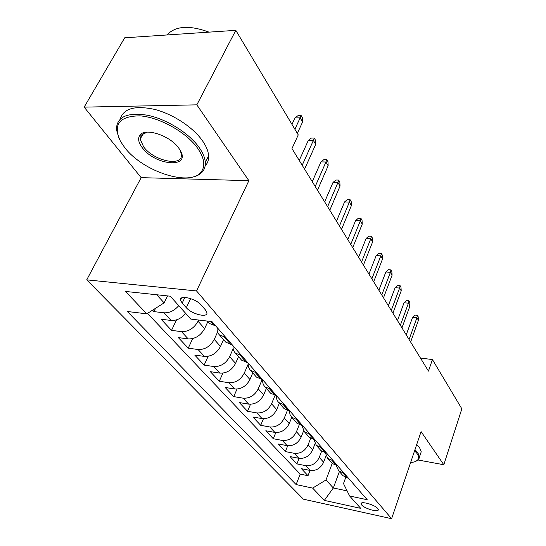 <?xml version="1.0" encoding="UTF-8"?>
<svg xmlns="http://www.w3.org/2000/svg" width="546" height="546" viewBox="0 0 546 546"><rect width="100%" height="100%" fill="white"/><g stroke="black" fill="none" stroke-linecap="round" stroke-linejoin="round"><path stroke-width="0.82" d="M377.702 508.476C374.727 504.647 360.155 500.675 361.09 503.917L361.698 505.002C364.748 508.804 379.108 512.742 378.276 509.52L377.702 508.476M86.718 279.859L303.419 499.18L391.612 518.7L196.54 290.943L86.718 279.859L141.155 177.648L248.874 180.678L196.826 104.839L84.152 107.132L141.155 177.648M84.152 107.132L124.693 37.804L235.811 30.337L196.826 104.839M152.573 310.169L153.938 311.616L155.576 308.278M185.715 313.404C181.347 318.42 176.481 320.775 171.123 320.461L161.084 319.233L171.533 330.357L176.556 319.847M207.835 321.69L204.627 328.624C200.669 335.64 195.195 339.066 188.213 338.909L178.324 337.592L188.254 348.164L192.704 338.595M223.56 339.612L220.488 346.43C216.666 353.33 211.329 356.661 204.457 356.436L194.71 355.043L204.156 365.103L208.142 356.326M238.52 356.661L235.572 363.377C231.893 370.154 226.672 373.396 219.915 373.109L210.306 371.649L219.301 381.231L222.891 373.136M252.771 372.904L249.938 379.511C246.389 386.172 241.284 389.332 234.637 388.998L225.164 387.469L233.743 396.614L236.998 389.093M266.366 388.397L263.643 394.901C260.21 401.447 255.221 404.531 248.676 404.142L239.339 402.566L247.529 411.295L250.505 404.279M279.347 403.194L276.72 409.589C273.403 416.032 268.523 419.035 262.073 418.605L252.873 416.98L260.708 425.32L263.431 418.748M291.741 417.342L289.223 423.628C286.008 429.961 281.231 432.896 274.884 432.425L265.813 430.76L273.307 438.738L275.819 432.548M303.617 430.855L301.18 437.059C298.068 443.284 293.393 446.15 287.135 445.652L278.194 443.946L285.367 451.59L287.701 445.741M315.035 443.666L312.626 449.918C309.616 456.047 305.03 458.845 298.874 458.312L290.056 456.572L296.928 463.902L299.099 458.353M235.811 30.337L298.252 134.889L291.967 148.573L428.46 371.096L432.432 359.561L420.454 358.053M182.187 303.078L186.316 307.712C191.707 314.243 208.272 318.222 206.886 312.592L205.385 309.862L201.331 305.18C195.959 298.485 179.006 294.458 180.555 300.184L182.187 303.078L184.91 297.393M345.714 477.511L343.495 483.579L349.624 495.986L367.226 499.74L212.005 321.635L190.827 319.103L170.27 296.198L125.478 291.441L146.778 313.827L127.334 311.5L296.13 484.575L312.626 488.09L326.01 479.968L333.333 487.981L347.099 490.881M349.624 495.986L360.742 508.367L324.324 500.389L312.626 488.09M321.614 451.214L319.267 457.371C316.311 463.445 311.78 466.202 305.678 465.656L296.928 463.902M326.03 455.821L323.601 462.244L319.267 457.371M310.626 438.363L308.108 444.84C305.057 451.01 300.436 453.835 294.239 453.31L285.367 451.59M299.201 424.836L296.458 431.756C293.311 438.028 288.588 440.915 282.302 440.431L273.307 438.738M287.332 410.565L284.289 418.086C281.04 424.46 276.215 427.422 269.826 426.972L260.708 425.32M275 395.481L271.56 403.794C268.202 410.278 263.274 413.308 256.791 412.899L247.529 411.295M262.169 379.538L258.238 388.834C254.764 395.42 249.727 398.539 243.134 398.171L233.743 396.614M248.205 364.08L244.274 373.15C240.677 379.859 235.524 383.053 228.829 382.732L219.301 381.231M233.169 348.71L229.627 356.695C225.894 363.52 220.625 366.803 213.82 366.537L204.156 365.103M217.595 332.036L214.237 339.414C210.367 346.362 204.975 349.733 198.061 349.529L188.254 348.164M198.621 320.038L198.055 321.239C194.035 328.31 188.506 331.777 181.484 331.64L171.533 330.357M178.76 305.658C174.331 310.715 169.424 313.097 164.025 312.803L153.938 311.616M147.488 313.384L300.184 474.092L308.019 475.709L310.046 470.434M323.601 462.244C320.679 468.27 316.182 471.007 310.121 470.447L301.419 468.68L308.019 475.709M215.731 325.914L209.425 323.505L208.654 322.625M225.682 337.332L219.431 334.903C217.581 333.026 216.83 330.583 217.178 327.573M225.15 341.427L225.921 342.301L232.146 344.744M241.585 355.582L235.415 353.119C233.572 351.249 232.808 348.833 233.115 345.857M240.813 359.275L241.578 360.148L247.72 362.619M256.688 372.904L250.594 370.42C248.764 368.564 247.986 366.168 248.259 363.233M255.692 376.235L256.456 377.102L262.517 379.593M271.048 389.38L265.028 386.875C263.213 385.026 262.428 382.657 262.667 379.763M269.854 392.369L270.611 393.236L276.597 395.748M284.712 405.064L278.781 402.545C277.02 400.757 276.221 398.478 276.372 395.707M283.34 407.746L284.097 408.606L290.001 411.124M297.741 420.01L291.544 417.13L290.015 414.598L289.441 411.036M296.212 422.413L296.956 423.266L302.784 425.798M310.176 434.275L304.395 431.743L301.938 425.648M308.497 436.418L309.241 437.264L314.987 439.796M322.044 447.897L316.346 445.365L313.889 439.598M320.243 449.802L320.98 450.641L326.651 453.18M333.401 460.926L327.771 458.387L325.334 452.927M331.477 462.612L332.207 463.445L337.803 465.977M344.267 473.396L338.718 470.857L336.295 465.677M342.24 474.877L342.963 475.702L348.485 478.235M156.695 294.758L164.128 302.88L146.778 313.827M167.526 295.905L164.128 302.88M418.154 460.012L443.809 464.742L461.848 408.824L432.432 359.561M443.809 464.742L421.075 431.613L391.612 518.7M248.874 180.678L196.54 290.943M339.38 471.621L333.333 487.981L324.324 500.389M332.2 463.431L326.01 479.968M300.184 474.092L296.13 484.575M294.881 129.238L300.157 117.834L295.004 117.888L298.232 115.479L301.092 115.445L300.157 117.834L302.586 121.983L297.345 133.367M295.004 117.888L291.98 124.386M301.092 115.445L302.436 117.759L302.586 121.983M197.618 148.219C186.398 132.303 159.521 117.151 139.735 115.848C119.048 116.161 112.653 124.706 120.55 141.482L124.761 147.638C143.27 172.024 191.073 187.217 201.426 171.553C205.542 165.697 204.279 157.924 197.618 148.219M119.055 138.541L116.394 129.457C116.748 116.803 127.177 112.073 147.673 115.267C166.864 119.233 189.005 133.183 199.024 147.311C202.9 152.791 204.996 157.835 205.303 162.442C205.494 165.888 204.682 168.816 202.866 171.239C200.211 174.659 195.953 176.754 190.097 177.518M178.733 148.068L180.153 150.218C191.407 168.659 155.446 165.861 142.322 147.782C138.472 142.683 137.647 138.52 139.837 135.272C144.772 127.266 170.175 135.565 178.733 148.068M147.195 132.146L141.332 135.012L140.179 139.148L143.666 146.908C153.965 161.152 182.971 167.144 181.402 154.45L180.289 150.464M166.98 34.964C175.341 25.894 189.353 24.952 209.016 32.139M120.263 118.967C123.614 108.381 135.121 105.201 154.791 109.439C173.143 114.169 193.086 127.375 202.416 140.663C206.258 146.164 208.319 151.235 208.599 155.876C208.797 159.937 207.637 163.281 205.132 165.909M141.039 135.06L140.759 134.302M410.612 462.537C414.202 462.23 416.612 461.302 417.833 459.746C419.041 458.087 418.741 455.965 416.912 453.371L414.605 450.743M414.98 449.624L417.854 452.798L419.533 456.845L418.782 459.336L415.724 461.356M416.714 444.499L419.574 447.693L421.232 451.767L420.324 454.477M302.204 165.261L313.37 140.445L308.299 140.431L311.425 138.042L314.237 138.042L313.37 140.445L315.684 144.403L304.593 169.158M308.299 140.431L299.242 160.435M314.237 138.042L315.513 140.24L315.684 144.403M315.219 186.479L325.948 161.985L320.966 161.903L323.983 159.528L326.754 159.562L325.948 161.985L328.153 165.752L317.492 190.192M320.966 161.903L312.257 181.654M326.754 159.562L327.969 161.657L328.153 165.752M327.62 206.702L337.947 182.514L333.04 182.378L335.967 180.016L338.691 180.084L337.947 182.514L340.042 186.111L329.791 210.237M333.04 182.378L324.658 201.877M338.691 180.084L339.851 182.084L340.042 186.111M339.448 225.983L349.392 202.116L344.567 201.924L347.406 199.577L350.082 199.672L349.392 202.116L351.399 205.549L341.516 229.361M344.567 201.924L336.493 221.171M350.082 199.672L351.194 201.583L351.399 205.549M350.744 244.396L360.333 220.837L355.576 220.598L358.333 218.263L360.967 218.393L360.333 220.837L362.244 224.119L352.723 247.625M355.576 220.598L347.802 239.598M360.967 218.393L362.032 220.222L362.244 224.119M361.541 261.998L370.789 238.745L366.113 238.465L368.789 236.145L371.382 236.302L370.789 238.745L372.625 241.885L363.431 265.09M366.113 238.465L358.606 257.221M371.382 236.302L372.399 238.049L372.625 241.885M371.874 278.842L380.808 255.89L376.201 255.569L378.801 253.269L381.354 253.446L380.808 255.89L382.562 258.893L373.682 281.797M376.201 255.569L368.953 274.078M381.354 253.446L382.33 255.119L382.562 258.893M381.763 294.976L390.404 272.317L385.865 271.956L388.397 269.683L390.916 269.874L390.404 272.317L392.083 275.198L383.504 297.809M385.865 271.956L378.856 290.233M390.916 269.874L391.844 271.478L392.083 275.198M391.25 310.435L399.604 288.07L395.14 287.681L397.604 285.421L400.082 285.633L399.604 288.07L401.221 290.841L392.915 313.151M395.14 287.681L388.356 305.726M400.082 285.633L400.976 287.176L401.221 290.841M400.355 325.273L408.435 303.194L404.04 302.777L406.442 300.532L408.879 300.764L408.435 303.194L409.991 305.856L401.952 327.88M404.04 302.777L397.474 320.591M408.879 300.764L409.739 302.245L409.991 305.856M409.09 339.523L416.926 317.724L412.592 317.274L414.933 315.056L417.335 315.301L416.926 317.724L418.42 320.277L410.626 342.028M412.592 317.274L406.231 334.862M417.335 315.301L418.161 316.728L418.42 320.277M312.626 449.918L308.108 444.84M301.18 437.059L296.458 431.756M289.223 423.628L284.289 418.086M276.72 409.589L271.56 403.794M263.643 394.901L258.238 388.834M249.938 379.511L244.274 373.15M235.572 363.377L229.627 356.695M220.488 346.43L214.237 339.414M204.627 328.624L198.055 321.239M171.123 320.461L164.025 312.803M310.121 470.447L305.678 465.656M298.874 458.312L294.239 453.31M287.135 445.652L282.302 440.431M274.884 432.425L269.826 426.972M262.073 418.605L256.791 412.899M248.676 404.142L243.134 398.171M234.637 388.998L228.829 382.732M219.915 373.109L213.82 366.537M204.457 356.436L198.061 349.529M188.213 338.909L181.484 331.64M214.401 325.75L210.674 321.478M230.835 344.574L224.365 337.162M246.43 362.435L240.295 355.398M261.247 379.402L255.412 372.713M275.348 395.543L269.792 389.182M288.773 410.92L283.476 404.859M301.576 425.58L296.526 419.799M313.8 439.578L308.975 434.056M325.477 452.955L320.871 447.679M336.65 465.752L332.241 460.701M347.345 478.003L343.12 473.164M190.656 298.587L186.316 307.712M361.336 503.214L361.09 503.917M209.425 323.505L207.296 321.075M225.921 342.301L219.431 334.903M241.578 360.148L235.415 353.119M256.456 377.102L250.594 370.42M270.611 393.236L265.028 386.875M284.097 408.606L278.781 402.545M296.956 423.266L291.885 417.485M309.241 437.264L304.395 431.743M320.98 450.641L316.346 445.365M332.207 463.445L327.771 458.387M342.963 475.702L338.718 470.857M181.62 297.966L180.555 300.184M208.599 155.876L205.303 162.442M140.179 139.148L143.359 133.313M141.332 135.012L139.837 135.272M201.426 171.553L202.866 171.239M421.232 451.767L419.533 456.845M417.833 459.746L418.782 459.336"/></g></svg>
